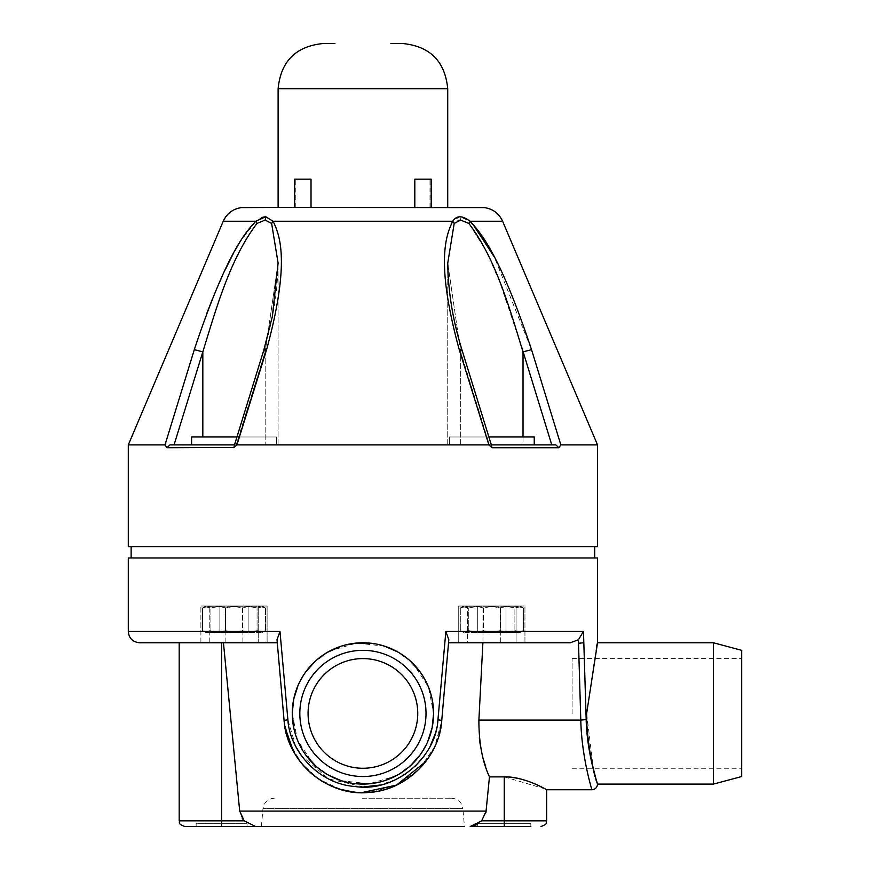 <?xml version="1.0" encoding="UTF-8"?>
<svg xmlns="http://www.w3.org/2000/svg" width="870" height="870" viewBox="0 0 870 870"><rect width="100%" height="100%" fill="white"/><g stroke="black" fill="none" stroke-linecap="round" stroke-linejoin="round"><path stroke-width="0.65" stroke-dasharray="4.35 3.26" d="M128.303 557.964L597.538 557.964M131.131 557.964L594.71 557.964L131.131 557.964M583.824 642.767L586.173 719.588L580.79 720.088C581.562 757.487 592.329 790.982 591.883 789.753C592.437 791.221 581.704 758.466 580.79 720.088L578.398 639.809L570.318 642.767L448.55 642.767L441.764 720.327L437.936 719.838L445.864 631.457L448.811 639.744L441.764 720.327C441.666 756.008 401.472 795.31 362.91 792.581C324.358 795.289 284.185 756.041 284.077 720.327L289.416 742.784L301.444 763.284L318.888 779.194L340.464 789.329M437.936 719.838L435.283 733.638M430.084 746.504L424.473 755.66M414.816 766.687L405.605 773.985M396.122 779.4L379.559 785.099M363.627 786.915L328.74 778.922L301.368 755.66M295.756 746.504L287.894 719.838L284.077 720.327L277.019 639.744L279.977 631.457L287.894 719.838M596.515 646.236L586.641 713.433L593.264 768.264M595.395 776.649L597.538 784.098M586.173 719.588C590.241 757.542 594.014 779.009 597.505 783.979L597.505 784M578.398 639.809L583.465 631.457L583.813 642.517M432.129 727.711L433.586 713.433A70.666 70.666 0 0 0 362.921 642.767A70.666 70.666 0 0 0 292.255 713.433A70.666 70.666 0 0 0 362.921 784.098A70.666 70.666 0 0 0 433.586 713.433L428.421 686.908L413.293 663.854M410.553 661.233L395.546 650.738M384.801 646.236L356.874 643.017L330.306 650.738M328.218 651.869L312.58 663.821M306.131 671.379L298.008 685.495M296.996 687.985L293.745 699.001M293.712 699.154L292.255 713.433L297.42 739.957L312.547 763.001M315.288 765.633L330.296 776.116M341.029 780.629L368.956 783.837L395.535 776.127M397.623 774.996L413.25 763.044M419.71 755.486L427.833 741.36M428.845 738.88L432.096 727.864M570.318 642.767L482.893 642.767L570.318 642.767M479.337 737.836L478.891 720.088L482.893 642.767L448.55 642.767L448.615 642.093M448.648 641.679L448.811 639.744L448.55 642.767L482.893 642.767M353.079 791.961L354.405 792.124M355.286 792.211L356.45 792.32M370.522 792.211L371.327 792.135M372.719 791.972L397.688 784.533L419.275 769.026L434.782 746.612L441.71 720.947M283.185 710.181L277.019 639.744M284.077 720.327L284.077 720.327C286.85 760.445 323.194 793.581 363.508 792.581C403.408 792.961 439.002 760.021 441.764 720.327L441.764 720.327M277.215 641.984L277.291 642.767L139.613 642.767M298.16 685.136L305.544 672.173M315.288 661.233L327.414 652.337M341.029 646.236L355.504 643.158M370.12 643.137L384.333 646.084M397.612 651.869L409.683 660.45M419.71 671.368L427.42 684.559M428.812 687.887L432.096 699.001M427.67 741.729L420.297 754.692M410.553 765.633L398.427 774.528M384.812 780.618L370.337 783.707M355.71 783.729L341.508 780.781M328.229 774.996L316.147 766.405M306.131 755.486L298.421 742.295M297.029 738.978L293.745 727.864M713.433 642.767L713.433 784.098M741.697 650.336L741.697 776.529M741.697 713.433L741.697 658.59L741.697 713.433M572.09 713.433L572.09 658.59L572.09 713.433M546.654 789.753L545.762 789.264M545.066 788.883L504.252 776.888L504.252 826.5L477.684 826.5L530.83 826.5L470.224 826.5M223.449 642.767L179.187 642.767L223.449 642.767L239.696 811.09L486.145 811.09L489.462 776.888L504.252 776.888M489.418 776.801L485.656 766.59M483.655 760.108L481.926 753.376M184.832 826.5L255.617 826.5L244.198 820.845L179.187 820.845M242.208 818.311L239.696 811.09M485.917 812.645L481.665 820.812M546.654 820.845L481.643 820.845L476.586 824.836M451.595 798.236C458.001 798.769 461.763 802.216 462.851 808.556L262.979 808.556L462.851 808.556L464.428 826.5L261.413 826.5L362.921 826.5M247.026 823.672L247.026 826.5L196.142 826.5L196.142 823.672L247.026 823.672L196.142 823.672M530.83 823.672L477.684 823.672L530.83 823.672L530.83 826.5L504.252 826.5M258.227 642.767L200.894 642.767L267.101 642.767L258.227 642.767L258.227 606.02L200.894 606.02L267.101 606.02L258.227 606.02L267.101 606.02L267.101 642.767L267.101 606.02L200.894 606.02L258.227 606.02L258.227 642.767M277.291 642.767L283.109 709.278M284.088 720.469L284.947 727.048M293.364 751.191L295.06 754.17M301.694 763.588L305.283 767.677M311.982 774.006L318.366 778.846M325.935 783.413L333.243 786.806M339.92 789.166L347.358 791.037M355.362 792.222L361.996 792.57M425.724 761.598L429.834 755.704M433.227 749.766L438.98 735.302M440.981 726.526L441.634 721.708M467.603 642.767L482.97 642.767L482.97 606.02L458.74 606.02L524.947 606.02L458.74 606.02L458.74 642.767L467.603 642.767L467.603 606.02L467.603 642.767L500.707 642.767L467.603 642.767M516.073 642.767L500.707 642.767L500.707 606.02L500.707 642.767L524.947 642.767L524.947 606.02L524.947 642.767L516.073 642.767L516.073 606.02L516.073 642.767L458.74 642.767L458.74 606.02L482.97 606.02L482.97 642.767M464.982 606.02L519.651 606.02L464.982 606.02M514.92 608L521.108 606.607L523.37 608C515.671 605.618 507.982 605.618 500.293 608C489.777 605.618 479.272 605.618 468.756 608L462.579 606.607L460.317 608C468.006 605.618 475.694 605.618 483.394 608C493.899 605.618 504.415 605.618 514.92 608C504.415 605.618 493.899 605.618 483.394 608L483.394 630.609C475.705 632.979 468.006 632.979 460.317 630.609L462.579 631.99L468.756 630.609C479.272 632.979 489.777 632.979 500.293 630.609C507.982 632.979 515.671 632.979 523.37 630.609L521.108 631.99L514.92 630.609L514.92 608L514.92 630.609C504.415 632.979 493.899 632.979 483.394 630.609C493.899 632.979 504.415 632.979 514.92 630.609L521.108 631.99L523.37 630.609C515.671 632.979 507.982 632.979 500.293 630.609C489.777 632.979 479.272 632.979 468.756 630.609L468.756 608L468.756 630.609L462.579 631.99L460.317 630.609C468.006 632.979 475.694 632.979 483.394 630.609L483.394 608C475.705 605.618 468.006 605.618 460.317 608L460.317 630.609L460.317 608L462.579 606.607L468.756 608C479.272 605.618 489.777 605.618 500.293 608L500.293 630.609L500.293 608C507.982 605.618 515.671 605.618 523.37 608L523.37 630.609L523.37 608L521.108 606.607L514.92 608M464.982 632.588L519.651 632.588L464.982 632.588M505.492 632.588L477.706 632.588L505.492 632.588M478.185 606.02L505.97 606.02L478.185 606.02M225.123 642.767L225.123 606.02L225.123 642.767M200.894 642.767L200.894 606.02L200.894 642.767M209.768 642.767L209.768 606.02L209.768 642.767M242.871 642.767L242.871 606.02L242.871 642.767M260.859 606.02L206.19 606.02L260.859 606.02M210.921 608L204.733 606.607L202.471 608C210.159 605.618 217.859 605.618 225.547 608C236.053 605.618 246.569 605.618 257.074 608L263.262 606.607L265.524 608C257.835 605.618 250.136 605.618 242.447 608C231.931 605.618 221.426 605.618 210.921 608C221.426 605.618 231.931 605.618 242.447 608L242.447 630.609C250.136 632.979 257.835 632.979 265.524 630.609L263.262 631.99L257.074 630.609C246.569 632.979 236.064 632.979 225.547 630.609C217.859 632.979 210.159 632.979 202.471 630.609L204.733 631.99L210.921 630.609L210.921 608L210.921 630.609C221.426 632.979 231.931 632.979 242.447 630.609C231.931 632.979 221.426 632.979 210.921 630.609L204.733 631.99L202.471 630.609C210.159 632.979 217.859 632.979 225.547 630.609C236.053 632.979 246.569 632.979 257.074 630.609L257.074 608L257.074 630.609L263.262 631.99L265.524 630.609C257.835 632.979 250.136 632.979 242.447 630.609L242.447 608C250.136 605.618 257.835 605.618 265.524 608L265.524 630.609L265.524 608L263.262 606.607L257.074 608C246.569 605.618 236.064 605.618 225.547 608L225.547 630.609L225.547 608C217.859 605.618 210.159 605.618 202.471 608L202.471 630.609L202.471 608L204.733 606.607L210.921 608M260.859 632.588L206.19 632.588L260.859 632.588M220.349 632.588L248.135 632.588L220.349 632.588M247.645 606.02L219.86 606.02L247.645 606.02M241.197 606.02L206.19 606.02L241.197 606.02M241.197 632.588L206.19 632.588L241.197 632.588M230.343 632.588L248.135 632.588L230.343 632.588M237.651 606.02L219.86 606.02L237.651 606.02M362.518 798.236L451.595 798.236L362.518 798.236M484.644 606.02L519.651 606.02L484.644 606.02M484.644 632.588L519.651 632.588L484.644 632.588M495.498 632.588L477.706 632.588L495.498 632.588M488.179 606.02L505.97 606.02L488.179 606.02M417.752 713.433A54.843 54.843 0 0 1 362.921 768.264A54.843 54.843 0 0 1 308.078 713.433A54.843 54.843 0 0 1 362.921 658.59A54.843 54.843 0 0 1 417.752 713.433A54.843 54.843 0 0 1 362.921 768.264A54.843 54.843 0 0 1 308.078 713.433A54.843 54.843 0 0 1 362.921 658.59A54.843 54.843 0 0 1 417.752 713.433A54.843 54.843 0 0 0 362.921 658.59A54.843 54.843 0 0 0 308.078 713.433A54.843 54.843 0 0 0 362.921 768.264A54.843 54.843 0 0 0 417.752 713.433M299.824 713.433A63.097 63.097 0 0 0 362.921 776.529A63.097 63.097 0 0 0 426.017 713.433A63.097 63.097 0 0 0 362.921 650.336A63.097 63.097 0 0 0 299.824 713.433M594.71 546.654L131.131 546.654L594.71 546.654M597.538 546.654L128.303 546.654M491.419 446.451L491.343 444.918L489.418 444.896L460.665 351.871L489.418 444.896L491.332 444.896L460.654 444.896L555.897 444.896L558.877 447.724L560.846 444.896L597.538 444.896M447.745 444.896L447.745 263.099L447.745 444.896L460.665 444.896L447.745 444.896L460.665 444.896L460.665 351.871L447.745 263.088L460.665 351.871L462.057 350.186L459.24 349.664L488.896 444.896L491.854 447.55M521.826 444.896L449.442 444.896L534.245 444.896L449.442 444.896L523.022 444.896L523.022 351.871L531.537 349.664L494.171 256.726M560.846 444.896L531.537 349.664M472.551 223.731L469.898 221.23L459.915 216.76L460.665 220.077L468.854 223.438L469.898 221.23L502.599 221.23M278.117 207.451L278.868 207.451M171.684 444.896L265.176 444.896L234.498 444.896L236.422 444.896L265.176 351.871L278.095 263.088L265.176 351.871L263.773 350.186L265.176 351.871L236.118 444.896M236.422 444.896L174.054 444.896L202.819 351.871L194.304 349.664L165.191 444.918M263.98 444.896L191.596 444.896L263.98 444.896M166.866 447.3L233.899 447.724L236.944 444.896L266.59 349.664C291.211 259.575 278.998 233.921 273.104 221.23L265.839 216.76M262.066 217.402L255.943 221.23L239.794 242.154M278.607 207.451L446.962 207.451M459.61 216.76L452.726 221.23C446.832 233.976 434.63 259.554 459.24 349.664M460.665 444.896L460.665 351.871L462.057 350.186L454.705 322.357C450.258 302.314 447.93 282.565 447.745 263.088L454.205 223.438L458.12 220.425M236.944 444.896L488.896 444.896M462.057 350.186L491.322 444.896L552.711 444.896M128.303 444.896L164.995 444.896M165.963 445.581L166.627 446.821M173.119 444.896L234.487 444.983M234.302 446.821L234.041 447.441M234.498 444.918L263.773 350.186L266.59 349.664M263.773 350.186C272.93 320.834 277.704 291.809 278.095 263.088L271.625 223.438L273.104 221.23L452.726 221.23L454.205 223.438M202.819 436.979L202.819 351.871C216.108 308.861 229.876 259.042 256.987 223.438L265.176 220.077L271.625 223.438M234.683 251.06L233.28 253.659M225.178 269.841L222.579 275.442M217.228 287.513L212.16 299.693M206.451 314.331L194.304 349.664M169.672 444.907L174.054 444.896M204.015 436.979L276.399 436.979L204.015 436.979M523.022 351.871L551.776 444.896L523.022 444.896L523.022 436.979M521.63 346.902L499.978 282.652L486.373 251.234L468.854 223.438M521.826 436.979L449.442 436.979L521.826 436.979M294.647 207.451L431.194 207.451M294.647 179.187L311.025 179.187M295.844 207.451L295.844 179.187M414.816 179.187L431.194 179.187M429.987 207.451L429.987 179.187M390.902 43.5L402.495 43.5M323.346 43.5L334.939 43.5M191.596 444.896L191.596 436.979L236.934 436.979M488.896 436.979L534.245 436.979L534.245 444.896M583.465 631.457L445.864 631.457M279.977 631.457L128.303 631.457M580.79 720.088L478.891 720.088M221.578 826.5L221.578 642.767M491.941 447.724L558.877 447.724M265.176 351.871L265.176 444.896L265.176 351.871M223.242 221.23L255.943 221.23L256.987 223.438M278.117 88.729L447.724 88.729M572.09 658.59L741.697 658.59M572.09 768.264L741.697 768.264M519.651 606.02L521.108 606.607L519.651 606.02M464.036 606.02L462.579 606.607L464.036 606.02M464.036 632.588L462.579 631.99L464.036 632.588M519.651 632.588L521.108 631.99L519.651 632.588M477.706 632.588L477.706 606.02L477.706 632.588M505.97 632.588L505.97 606.02L505.97 632.588M206.19 606.02L204.733 606.607L206.19 606.02M261.805 606.02L263.262 606.607L261.805 606.02M261.805 632.588L263.262 631.99L261.805 632.588M206.19 632.588L204.733 631.99L206.19 632.588M248.135 632.588L248.135 606.02L248.135 632.588M219.86 632.588L219.86 606.02L219.86 632.588M274.246 798.236C267.829 798.769 264.078 802.216 262.979 808.556L261.413 826.5M477.684 823.672L477.684 826.5M278.095 444.896L278.095 263.099L278.095 444.896M276.399 444.896L276.399 436.979L276.399 444.896M449.442 444.896L449.442 436.979L449.442 444.896"/><path stroke-width="1.3" d="M583.813 642.517L583.465 631.457L578.398 639.809L580.79 720.088L586.173 719.588C586.88 752.506 597.309 783.413 597.505 784.011C597.375 783.5 586.347 749.864 586.641 713.433L597.538 642.767L597.538 557.964L128.303 557.964L128.303 631.457L279.977 631.457L277.019 639.744L283.185 710.181M435.283 733.638L430.084 746.504M424.473 755.66L414.816 766.687M405.605 773.985L396.122 779.4M379.559 785.099L363.627 786.915M301.368 755.66L295.756 746.504M481.665 820.812L546.654 820.845L546.654 789.753L591.883 789.753C595.308 789.405 597.19 787.524 597.538 784.098L713.433 784.098L713.433 642.767L597.538 642.767L596.515 646.236M593.264 768.264L595.395 776.649M413.293 663.854L410.553 661.233M395.546 650.738L384.801 646.236M330.306 650.738L328.218 651.869M312.58 663.821L306.131 671.379M298.008 685.495L296.996 687.985M293.745 699.001L292.255 713.106M312.547 763.001L315.288 765.633M330.296 776.116L341.029 780.629M395.535 776.127L397.623 774.996M413.25 763.044L419.71 755.486M427.833 741.36L428.845 738.88M432.096 727.864L433.586 713.759M441.71 720.947L448.55 642.767L570.318 642.767L578.496 639.722M340.464 789.329L353.079 791.961M354.405 792.124L355.286 792.211M356.45 792.32L361.289 792.559M361.398 792.559L370.522 792.211M371.327 792.135L372.719 791.972M128.303 631.457C128.912 638.265 132.675 642.027 139.613 642.767L277.291 642.767L277.019 639.744M283.109 709.278L284.077 720.327L287.894 719.838L279.977 631.457M287.894 719.838C289.775 751.615 319.094 783.968 354.906 786.502C394.871 792.82 435.957 758.042 437.936 719.838L441.764 720.327C439.72 756.247 407.584 789.623 370.631 792.2C329.556 797.986 286.676 763.164 284.077 720.327L284.088 720.469M441.634 721.708L448.811 639.744L445.864 631.457L437.936 719.838M293.712 699.154L298.16 685.136M305.544 672.173L315.288 661.233M327.414 652.337L341.029 646.236M355.504 643.158L370.12 643.137M384.333 646.084L397.612 651.869M409.683 660.45L419.71 671.368M427.42 684.559L428.812 687.887M432.096 699.001L433.586 713.433A70.666 70.666 0 0 1 362.921 784.098A70.666 70.666 0 0 1 292.255 713.433A70.666 70.666 0 0 1 362.921 642.767A70.666 70.666 0 0 1 433.586 713.433M432.129 727.711L427.67 741.729M420.297 754.692L410.553 765.633M398.427 774.528L384.812 780.618M370.337 783.707L355.71 783.729M341.508 780.781L328.229 774.996M316.147 766.405L306.131 755.486M298.421 742.295L297.029 738.978M293.745 727.864L292.255 713.433M586.173 719.588L583.824 642.767L578.506 643.256M713.433 784.098L741.697 776.529L741.697 650.336L713.433 642.767M580.79 720.088C581.562 757.487 592.329 790.982 591.883 789.753C592.437 791.221 581.704 758.466 580.79 720.088L478.891 720.088C478.859 742.752 482.382 761.696 489.462 776.888L489.418 776.801M476.586 824.836L470.235 826.5L504.252 826.5L504.252 776.888C524.121 776.138 547.915 790.438 546.654 789.753C548.491 790.993 526.85 776.845 504.252 776.888L489.462 776.888L485.917 812.645M545.762 789.264L545.066 788.883M485.656 766.59L483.655 760.108M481.926 753.376L480.001 743.23M479.957 742.926L479.337 737.836M362.921 826.5L184.832 826.5C176.991 823.672 180.242 822.378 179.187 820.845L244.198 820.845L242.208 818.311M223.449 642.767L239.696 811.09L244.198 820.845L255.617 826.5L464.428 826.5M504.252 826.5L530.83 826.5M196.142 826.5L247.026 826.5M284.947 727.048L293.364 751.191M295.06 754.17L301.694 763.588M305.283 767.677L311.982 774.006M318.366 778.846L325.935 783.413M333.243 786.806L339.92 789.166M347.358 791.037L355.362 792.222M361.996 792.57L396.535 785.088L425.724 761.598M429.834 755.704L433.227 749.766M438.98 735.302L440.981 726.526M482.893 642.767L478.891 720.088M470.224 826.5L481.643 820.845L486.145 811.09L239.696 811.09M482.97 642.767L516.073 642.767M426.017 713.433A63.097 63.097 0 0 1 362.921 776.529A63.097 63.097 0 0 1 299.824 713.433A63.097 63.097 0 0 1 362.921 650.336A63.097 63.097 0 0 1 426.017 713.433M308.078 713.433A54.843 54.843 0 0 0 362.921 768.264A54.843 54.843 0 0 0 417.752 713.433A54.843 54.843 0 0 0 362.921 658.59A54.843 54.843 0 0 0 308.078 713.433M131.131 557.964L131.131 546.654M594.71 546.654L594.71 557.964M552.711 444.896L491.332 444.896L491.941 447.724L488.896 444.896L236.944 444.896L233.899 447.724L234.519 444.896L169.944 444.896L166.964 447.724L164.995 444.896L128.303 444.896L128.303 546.654L597.538 546.654L597.538 444.896L560.846 444.896L558.877 447.724L555.897 444.896L551.776 444.896L521.63 346.902M521.826 444.896L491.332 444.896L462.057 350.186L459.24 349.664C434.641 259.695 446.81 233.943 452.726 221.23C456.652 215.336 462.372 215.336 469.898 221.23C482.567 233.986 501.577 259.684 531.537 349.664L560.846 444.896M531.537 349.664L523.022 351.871L523.022 436.979M460.665 444.896L447.745 444.896M462.057 350.186C452.911 320.834 448.137 291.809 447.745 263.088L454.205 223.438L460.665 220.077L468.854 223.438C495.965 259.053 509.733 308.861 523.022 351.871M494.171 256.726L472.551 223.731M414.816 207.451L414.816 179.187L431.194 179.187L431.194 207.451L447.724 207.451L278.868 207.451L294.647 207.451L294.647 179.187L311.025 179.187L311.025 207.451M164.995 444.896L194.304 349.664C224.286 259.586 243.328 233.921 255.943 221.23L265.654 216.76L273.104 221.23C279.009 233.976 291.211 259.554 266.59 349.664L236.944 444.896M488.896 444.896L459.24 349.664M266.59 349.664L263.773 350.186L234.498 444.918M166.627 446.821L166.964 447.724L169.944 444.896L171.684 444.896M194.304 349.664L202.819 351.871C216.108 308.861 229.876 259.053 256.987 223.438L265.176 220.077L271.625 223.438L278.095 263.044L272.364 316.441L263.773 350.186M265.252 216.782L262.066 217.402M278.607 207.451L484.416 207.604C492.92 208.887 498.978 213.433 502.599 221.23L469.898 221.23L468.854 223.438M458.12 220.425L460.589 220.088M234.041 447.441L166.964 447.724M239.794 242.154L234.683 251.06M233.28 253.659L225.178 269.841M222.579 275.442L217.228 287.513M212.16 299.693L206.451 314.331M169.944 444.896L173.119 444.896M174.054 444.896L202.819 351.871L202.819 436.979M334.939 43.5L323.346 43.5C295.876 46.186 280.803 61.259 278.117 88.729L447.724 88.729C445.038 61.259 429.965 46.186 402.495 43.5L390.902 43.5M236.934 436.979L191.596 436.979L191.596 444.896M534.245 444.896L534.245 436.979L488.896 436.979M445.864 631.457L583.465 631.457M221.578 642.767L221.578 826.5M558.877 447.724L491.941 447.724M454.205 223.438L452.726 221.23L273.104 221.23L271.625 223.438M265.926 216.76L265.176 220.077M278.117 88.729L278.117 207.451L241.425 207.604C232.921 208.887 226.863 213.433 223.242 221.23L255.943 221.23L256.987 223.438M179.187 642.767L179.187 820.845M284.077 720.327C286.817 758.999 320.606 791.406 359.419 792.505C400.744 795.104 438.98 761.478 441.764 720.327M546.654 820.845C545.588 822.378 548.839 823.672 540.999 826.5M502.599 221.23L597.538 444.896M223.242 221.23L128.303 444.896M447.724 207.451L447.724 88.729"/></g></svg>
